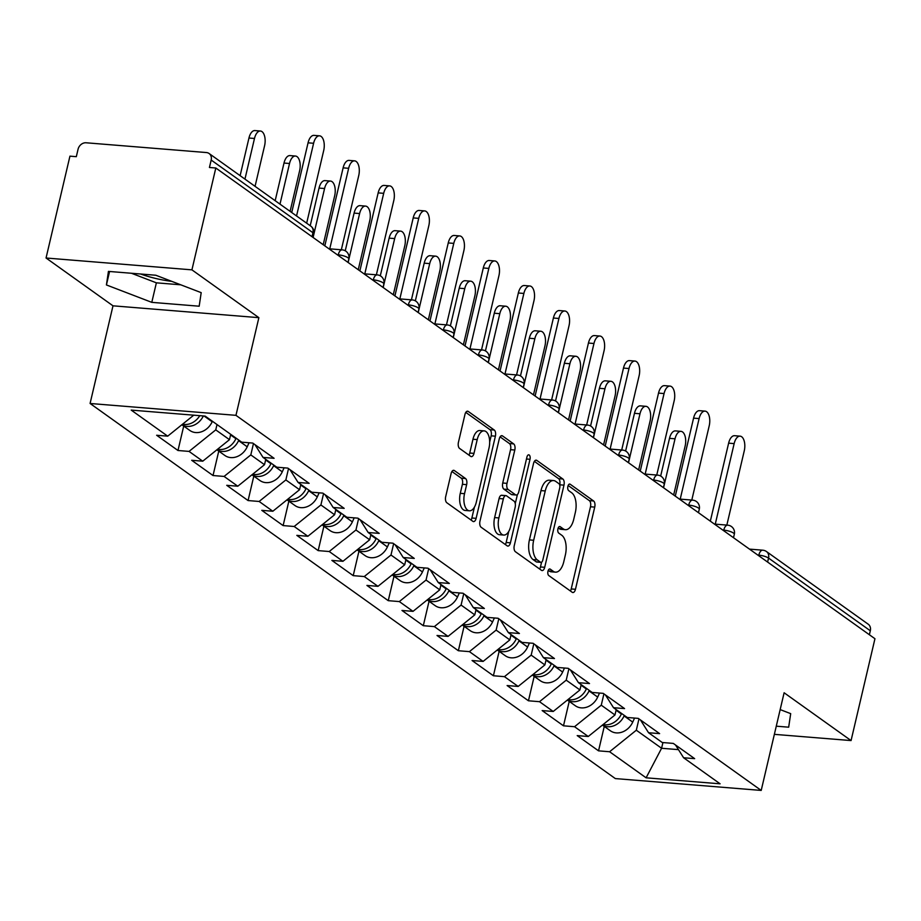 <?xml version="1.0" encoding="UTF-8"?>
<svg xmlns="http://www.w3.org/2000/svg" width="921" height="921" viewBox="0 0 921 921"><rect width="100%" height="100%" fill="white"/><g stroke="black" fill="none" stroke-linecap="round" stroke-linejoin="round"><path stroke-width="1.38" d="M547.972 571.25A3.385 1.704 94.6 0 0 548.766 575.544L572.194 592.272A4.835 2.429 94.6 0 0 572.874 592.537A4.835 2.429 94.6 0 0 575.464 589.29L594.736 507.114A4.835 2.429 94.6 0 0 593.608 500.978L570.18 484.239A3.385 1.704 94.6 0 0 569.696 484.055A3.385 1.704 94.6 0 0 567.889 486.334A3.385 1.704 94.6 0 0 568.683 490.628L571.711 492.804A15.496 7.771 94.6 0 1 575.337 512.444L573.737 519.294A15.496 7.771 94.6 0 1 565.425 529.69A15.496 7.771 94.6 0 1 563.249 528.861L560.221 526.697A3.385 1.704 94.6 0 0 559.749 526.513A3.385 1.704 94.6 0 0 557.93 528.792A3.385 1.704 94.6 0 0 558.725 533.086L561.752 535.251A15.496 7.771 94.6 0 1 565.379 554.903L563.779 561.752A15.496 7.771 94.6 0 1 555.467 572.148A15.496 7.771 94.6 0 1 553.291 571.319L550.263 569.155A3.385 1.704 94.6 0 0 549.791 568.971A3.385 1.704 94.6 0 0 547.972 571.25M140.625 274.009A38.463 9.567 -166.8 0 0 171.778 281.366M454.375 470.562A4.835 2.429 94.6 0 0 453.696 470.309A4.835 2.429 94.6 0 0 451.106 473.555L445.695 496.615A4.835 2.429 94.6 0 0 446.835 502.751L472.853 521.332A4.835 2.429 94.6 0 0 473.532 521.597A4.835 2.429 94.6 0 0 476.122 518.339L495.394 436.174A4.835 2.429 94.6 0 0 494.266 430.026L468.248 411.445A4.835 2.429 94.6 0 0 467.569 411.192A4.835 2.429 94.6 0 0 464.967 414.438L458.439 442.287A4.835 2.429 94.6 0 0 459.567 448.423L470.712 456.379A4.835 2.429 94.6 0 0 471.391 456.632A4.835 2.429 94.6 0 0 473.981 453.385L477.216 439.582A12.952 6.493 94.6 0 1 484.17 430.878A12.952 6.493 94.6 0 1 489.016 447.997L476.33 502.095A12.952 6.493 94.6 0 1 469.388 510.798A12.952 6.493 94.6 0 1 464.529 493.679L466.648 484.653A4.835 2.429 94.6 0 0 465.519 478.517L454.375 470.562L452.982 470.447M258.87 317.664L191.925 269.853L215.813 168.002L874.95 638.725L851.062 740.576L784.116 692.765L761.207 790.425L235.96 415.336L258.87 317.664L112.995 305.818L90.085 403.479L235.96 415.336M514.275 545.589A4.835 2.429 94.6 0 0 515.415 551.725L541.433 570.306A4.835 2.429 94.6 0 0 542.112 570.571A4.835 2.429 94.6 0 0 544.702 567.313L563.974 485.148A4.835 2.429 94.6 0 0 562.846 479.001L536.828 460.419A4.835 2.429 94.6 0 0 536.149 460.166A4.835 2.429 94.6 0 0 533.547 463.413L514.275 545.589M507.137 545.819L481.119 527.238A4.835 2.429 94.6 0 1 479.979 521.102L499.263 438.926A4.835 2.429 94.6 0 1 501.853 435.679A4.835 2.429 94.6 0 1 502.532 435.932L513.665 443.887A4.835 2.429 94.6 0 1 514.804 450.024L506.987 483.352A4.835 2.429 94.6 0 0 508.127 489.488L515.507 494.773A4.835 2.429 94.6 0 0 516.186 495.026A4.835 2.429 94.6 0 0 518.788 491.779L526.927 457.081A3.385 1.704 94.6 0 1 528.746 454.813A3.385 1.704 94.6 0 1 530.012 459.291L510.418 542.826A4.835 2.429 94.6 0 1 507.816 546.084A4.835 2.429 94.6 0 1 507.137 545.819M90.085 403.479L615.332 778.579L761.207 790.425M183.716 426.078L177.983 450.507L189.047 451.405L215.756 429.877L217.011 424.546M177.983 450.507L156.639 435.265L167.703 436.163L131.196 410.098L205.187 416.108L241.693 442.172L252.757 443.07L274.101 458.313L263.038 457.415L276.749 467.2L287.801 468.098L309.145 483.341L298.082 482.443L311.793 492.228L322.845 493.126L344.189 508.369L333.137 507.471L346.837 517.257L357.889 518.155L379.233 533.397L368.181 532.499L381.881 542.285L392.945 543.183L414.277 558.425L403.225 557.527L416.925 567.313L427.989 568.211L449.333 583.454L438.269 582.556L451.981 592.341L463.033 593.239L484.377 608.482L473.313 607.584L487.025 617.369L498.077 618.267L519.421 633.51L508.369 632.612L522.069 642.398L533.121 643.295L554.465 658.538L543.413 657.64L557.113 667.426L568.176 668.324L589.509 683.566L578.457 682.668L592.157 692.454L603.22 693.352L624.565 708.594L613.501 707.696L627.213 717.482L638.265 718.38L659.609 733.623L648.545 732.725L662.257 742.51L673.309 743.408L694.653 758.651L683.601 757.753L720.107 783.817L646.105 777.808L609.598 751.743L636.319 730.215L638.967 718.887M604.268 726.416L598.535 750.845L609.598 751.743M598.535 750.845L577.202 735.603L588.254 736.501L574.554 726.715L601.263 705.187L603.923 693.858M569.224 701.388L563.491 725.817L574.554 726.715M563.491 725.817L542.147 710.575L553.21 711.473L539.51 701.687L566.219 680.159L568.879 668.83M534.18 676.359L528.447 700.789L539.51 701.687M528.447 700.789L507.103 685.546L518.166 686.444L504.455 676.659L531.175 655.13L533.835 643.802M499.136 651.331L493.403 675.761L504.455 676.659M493.403 675.761L472.059 660.518L483.111 661.416L469.411 651.631L496.131 630.102L498.791 618.774M464.08 626.303L458.359 650.733L469.411 651.631M458.359 650.733L437.015 635.49L448.067 636.388L434.367 626.602L461.087 605.074L463.747 593.746M429.036 601.275L423.303 625.704L434.367 626.602M423.303 625.704L401.97 610.462L413.022 611.36L399.323 601.574L426.043 580.046L428.691 568.718M393.992 576.247L388.259 600.676L399.323 601.574M388.259 600.676L366.915 585.434L377.978 586.332L364.279 576.546L390.988 555.018L393.647 543.689M358.948 551.219L353.215 575.648L364.279 576.546M353.215 575.648L331.871 560.405L342.934 561.303L329.223 551.518L355.943 529.989L358.603 518.661M323.904 526.19L318.171 550.62L329.223 551.518M318.171 550.62L296.827 535.377L307.89 536.275L294.179 526.49L320.899 504.961L323.559 493.633M288.849 501.162L283.127 525.592L294.179 526.49M283.127 525.592L261.783 510.349L272.835 511.247L259.135 501.461L285.855 479.933L288.515 468.605M253.805 476.134L248.083 500.564L259.135 501.461M248.083 500.564L226.739 485.321L237.791 486.219L224.091 476.433L250.811 454.905L253.459 443.577M218.761 451.106L213.027 475.535L224.091 476.433M213.027 475.535L191.683 460.293L202.747 461.191L189.047 451.405M215.756 429.877L229.467 439.662L230.711 434.332M254.956 444.647L263.038 457.415M202.747 461.191L229.467 439.662M250.811 454.905L264.511 464.691L265.766 459.36M290 469.675L298.082 482.443M237.791 486.219L264.511 464.691M285.855 479.933L299.555 489.719L300.81 484.388M325.055 494.704L333.137 507.471M272.835 511.247L299.555 489.719M320.899 504.961L334.599 514.747L335.854 509.417M360.099 519.732L368.181 532.499M307.89 536.275L334.599 514.747M355.943 529.989L369.655 539.775L370.898 534.445M395.144 544.76L403.225 557.527M342.934 561.303L369.655 539.775M390.988 555.018L404.699 564.803L405.942 559.473M430.188 569.788L438.269 582.556M377.978 586.332L404.699 564.803M426.043 580.046L439.743 589.831L440.998 584.501M465.232 594.816L473.313 607.584M413.022 611.36L439.743 589.831M461.087 605.074L474.787 614.86L476.042 609.529M500.287 619.845L508.369 632.612M448.067 636.388L474.787 614.86M496.131 630.102L509.831 639.888L511.086 634.557M535.331 644.873L543.413 657.64M483.111 661.416L509.831 639.888M531.175 655.13L544.875 664.916L546.13 659.586M570.375 669.901L578.457 682.668M518.166 686.444L544.875 664.916M566.219 680.159L579.931 689.944L581.174 684.614M605.419 694.929L613.501 707.696M553.21 711.473L579.931 689.944M601.263 705.187L614.975 714.972L616.23 709.642M640.463 719.957L648.545 732.725M588.254 736.501L614.975 714.972M869.378 634.742L870.31 630.758L768.551 558.08L767.607 562.063M758.674 555.685L758.8 555.156A7.403 1.842 -166.8 0 1 768.551 558.08A7.403 6.125 125.5 0 0 766.468 551.541L868.238 624.219A7.403 6.125 125.5 0 1 870.31 630.758M636.319 730.215L661.589 748.266L678.455 749.636M662.924 742.568L661.589 748.266L646.105 777.808M675.519 744.985L683.601 757.753M774.365 734.348L851.062 740.576M191.925 269.853L46.05 258.007L69.938 156.156L76.316 156.674L78.066 149.237A7.403 6.125 -54.5 0 1 86.079 142.778L206.431 152.552A7.403 6.125 -54.5 0 1 209.102 153.508A7.403 6.125 -54.5 0 1 211.174 160.047L209.435 167.484L215.813 168.002M46.05 258.007L112.995 305.818M167.703 436.163L193.755 415.175M776.276 726.185L788.675 727.187L790.69 713.637L780.168 709.596M199.178 306.209L201.192 292.648L155.822 275.241L108.436 271.396L106.422 284.946L151.792 302.353L199.178 306.209M548.237 570.398L549.043 570.974A15.496 7.771 94.6 0 0 551.207 571.803L555.467 572.148M565.425 529.69L561.165 529.345A15.496 7.771 94.6 0 1 559.001 528.516L558.195 527.94M570.398 590.994A4.835 2.429 94.6 0 0 571.216 588.945L590.488 506.769A4.835 2.429 94.6 0 0 589.348 500.633L568.153 485.494M559.692 484.953L559.726 484.803A4.835 2.429 94.6 0 0 558.587 478.655L534.364 461.363M539.637 569.028A4.835 2.429 94.6 0 0 540.454 566.968L541.571 562.213M540.5 562.19A3.385 1.704 94.6 0 0 540.984 562.363A3.385 1.704 94.6 0 0 542.791 560.095L559.715 487.957A3.385 1.704 94.6 0 0 558.92 483.663L555.72 481.384A15.496 7.771 94.6 0 0 553.556 480.555A15.496 7.771 94.6 0 0 545.244 490.951L533.673 540.259A15.496 7.771 94.6 0 0 537.311 559.899L540.5 562.19L536.252 561.845A3.385 1.704 94.6 0 0 536.724 562.017A3.385 1.704 94.6 0 0 537.219 561.914M553.556 480.555L549.296 480.209A15.496 7.771 94.6 0 0 540.984 490.605L545.244 490.951M536.252 561.845L533.052 559.554A15.496 7.771 94.6 0 1 529.425 539.913L540.984 490.605M500.08 436.876L509.417 443.542L513.665 443.887M516.186 495.026L511.938 494.681A4.835 2.429 94.6 0 1 511.259 494.427L503.868 489.143A4.835 2.429 94.6 0 1 502.739 483.007L510.556 449.678A4.835 2.429 94.6 0 0 509.417 443.542M517.418 494.519L515.265 503.672M508.772 531.382L506.159 542.481L510.418 542.826M498.883 517.936A12.952 6.493 94.6 0 0 503.729 535.055A12.952 6.493 94.6 0 0 510.671 526.363L515.15 507.298A4.835 2.429 94.6 0 0 514.01 501.162L506.619 495.889A4.835 2.429 94.6 0 0 505.94 495.625A4.835 2.429 94.6 0 0 503.35 498.871L498.883 517.936L494.623 517.59A12.952 6.493 94.6 0 0 499.47 534.71L503.729 535.055M502.371 495.544A4.835 2.429 94.6 0 0 501.692 495.279A4.835 2.429 94.6 0 0 499.09 498.526L503.35 498.871M494.623 517.59L499.09 498.526M505.341 544.541A4.835 2.429 94.6 0 0 506.159 542.481M469.388 510.798L465.128 510.453A12.952 6.493 94.6 0 1 460.281 493.334L462.4 484.308A4.835 2.429 94.6 0 0 461.26 478.172L451.923 471.506M484.17 430.878L479.922 430.533A12.952 6.493 94.6 0 0 472.968 439.236L477.216 439.582M468.916 455.101A4.835 2.429 94.6 0 0 469.733 453.04L472.968 439.236M489.673 442.092L491.146 435.829A4.835 2.429 94.6 0 0 490.007 429.681L465.784 412.389M471.057 520.054A4.835 2.429 94.6 0 0 471.874 517.993L474.419 507.126M131.45 273.261L156.374 282.828L180.746 284.808M156.374 282.828L151.792 302.353M109.576 271.488L106.422 284.946M675.035 438.799L669.509 438.35A11.098 5.561 -85.4 0 1 675.461 430.901L680.987 431.35A11.098 5.561 94.6 0 0 675.035 438.799L663.557 487.75M673.665 494.98L685.143 446.029A11.098 5.561 94.6 0 0 680.987 431.35M602.438 725.069A16.279 13.481 -54.5 0 0 624.081 715.939L624.311 715.421M602.415 725.092L610.404 730.79A16.279 13.481 -54.5 0 0 632.727 722.11L634.557 718.081M603.128 724.516A16.279 13.481 -54.5 0 0 621.387 714.005L621.617 713.487M669.509 438.35L660.668 476.042M726.842 525.097L744.26 450.83A11.098 5.561 94.6 0 0 740.104 436.151A11.098 5.561 94.6 0 0 734.152 443.611L728.626 443.162A11.098 5.561 -85.4 0 1 734.578 435.702L740.104 436.151M710.333 521.159L728.626 443.162M715.26 524.153L734.152 443.611M639.991 413.771L634.465 413.322A11.098 5.561 -85.4 0 1 640.417 405.873L645.943 406.322A11.098 5.561 94.6 0 0 639.991 413.771L628.513 462.722M638.621 469.952L650.099 421.001A11.098 5.561 94.6 0 0 645.943 406.322M567.394 700.041A16.279 13.481 -54.5 0 0 589.037 690.911L589.267 690.393M567.371 700.064L575.36 705.762A16.279 13.481 -54.5 0 0 597.683 697.082L599.513 693.053M568.084 699.488A16.279 13.481 -54.5 0 0 586.343 688.977L586.573 688.459M634.465 413.322L625.624 451.014M604.947 388.754L599.421 388.305A11.098 5.561 -85.4 0 1 605.373 380.845L610.899 381.294A11.098 5.561 94.6 0 0 604.947 388.754L593.458 437.705M603.577 444.924L615.055 395.972A11.098 5.561 94.6 0 0 610.899 381.294M553.993 665.883L562.639 672.054A16.279 13.481 -54.5 0 1 540.316 680.734L532.326 675.035A16.279 13.481 -54.5 0 0 553.993 665.883L554.223 665.365M562.639 672.054L564.469 668.024M533.029 674.46A16.279 13.481 -54.5 0 0 551.288 663.949L551.529 663.431M599.421 388.305L590.58 425.986M569.903 363.726L564.366 363.277A11.098 5.561 -85.4 0 1 570.318 355.817L575.855 356.266A11.098 5.561 94.6 0 0 569.903 363.726L558.414 412.677M568.522 419.895L580.011 370.944A11.098 5.561 94.6 0 0 575.855 356.266M518.937 640.855L527.595 647.026A16.279 13.481 -54.5 0 1 505.261 655.706L497.282 650.007A16.279 13.481 -54.5 0 0 518.937 640.855L519.179 640.337M527.595 647.026L529.414 642.996M497.985 649.432A16.279 13.481 -54.5 0 0 516.244 638.921L516.485 638.403M564.366 363.277L555.536 400.957M534.848 338.698L529.322 338.249A11.098 5.561 -85.4 0 1 535.274 330.789L540.8 331.238A11.098 5.561 94.6 0 0 534.848 338.698L523.37 387.649M533.478 394.867L544.956 345.916A11.098 5.561 94.6 0 0 540.8 331.238M483.893 615.827L492.539 621.997A16.279 13.481 -54.5 0 1 470.217 630.678L462.227 624.979A16.279 13.481 -54.5 0 0 483.893 615.827L484.135 615.309M492.539 621.997L494.37 617.968M462.941 624.403A16.279 13.481 -54.5 0 0 481.199 613.893L481.43 613.374M529.322 338.249L520.48 375.929M499.804 313.67L494.278 313.221A11.098 5.561 -85.4 0 1 500.23 305.76L505.756 306.209A11.098 5.561 94.6 0 0 499.804 313.67L488.326 362.621M498.434 369.839L509.912 320.888A11.098 5.561 94.6 0 0 505.756 306.209M427.206 599.928A16.279 13.481 -54.5 0 0 448.849 590.798L449.08 590.28M427.183 599.951L435.173 605.65A16.279 13.481 -54.5 0 0 457.495 596.969L459.326 592.94M427.897 599.375A16.279 13.481 -54.5 0 0 446.155 588.864L446.386 588.346M494.278 313.221L485.436 350.901M691.798 500.068L709.216 425.801A11.098 5.561 94.6 0 0 705.06 411.123A11.098 5.561 94.6 0 0 699.108 418.583L693.571 418.134A11.098 5.561 -85.4 0 1 699.534 410.674L705.06 411.123M675.277 496.131L693.571 418.134M680.216 499.124L699.108 418.583M656.754 475.04L674.172 400.773A11.098 5.561 94.6 0 0 670.016 386.095A11.098 5.561 94.6 0 0 664.064 393.555L658.527 393.106A11.098 5.561 -85.4 0 1 664.478 385.646L670.016 386.095M640.233 471.103L658.527 393.106M645.172 474.096L664.064 393.555M621.698 450.012L639.116 375.745A11.098 5.561 94.6 0 0 634.96 361.067A11.098 5.561 94.6 0 0 629.008 368.527L623.482 368.078A11.098 5.561 -85.4 0 1 629.434 360.618L634.96 361.067M605.189 446.075L623.482 368.078M610.116 449.068L629.008 368.527M586.654 424.984L604.072 350.717A11.098 5.561 94.6 0 0 599.916 336.038A11.098 5.561 94.6 0 0 593.964 343.498L588.438 343.049A11.098 5.561 -85.4 0 1 594.39 335.589L599.916 336.038M570.145 421.047L588.438 343.049M575.072 424.04L593.964 343.498M551.61 399.956L569.028 325.689A11.098 5.561 94.6 0 0 564.872 311.01A11.098 5.561 94.6 0 0 558.92 318.47L553.394 318.021A11.098 5.561 -85.4 0 1 559.346 310.561L564.872 311.01M535.101 396.018L553.394 318.021M540.028 399.012L558.92 318.47M464.76 288.641L459.234 288.192A11.098 5.561 -85.4 0 1 465.186 280.732L470.712 281.181A11.098 5.561 94.6 0 0 464.76 288.641L453.282 337.593M463.39 344.811L474.868 295.86A11.098 5.561 94.6 0 0 470.712 281.181M392.162 574.9A16.279 13.481 -54.5 0 0 413.805 565.77L414.036 565.252M392.139 574.923L400.128 580.633A16.279 13.481 -54.5 0 0 422.451 571.941L424.282 567.912M392.853 574.347A16.279 13.481 -54.5 0 0 411.111 563.836L411.342 563.318M459.234 288.192L450.392 325.873M516.566 374.928L533.984 300.66A11.098 5.561 94.6 0 0 529.828 285.982A11.098 5.561 94.6 0 0 523.876 293.442L518.35 292.993A11.098 5.561 -85.4 0 1 524.302 285.533L529.828 285.982M500.045 370.99L518.35 292.993M504.984 373.984L523.876 293.442M429.716 263.613L424.19 263.164A11.098 5.561 -85.4 0 1 430.142 255.704L435.668 256.153A11.098 5.561 94.6 0 0 429.716 263.613L418.226 312.564M428.346 319.783L439.824 270.832A11.098 5.561 94.6 0 0 435.668 256.153M378.761 540.742L387.407 546.913A16.279 13.481 -54.5 0 1 365.084 555.605L357.095 549.895A16.279 13.481 -54.5 0 0 378.761 540.742L378.992 540.224M387.407 546.913L389.238 542.883M357.797 549.319A16.279 13.481 -54.5 0 0 376.056 538.808L376.298 538.29M424.19 263.164L415.348 300.845M481.522 349.899L498.94 275.632A11.098 5.561 94.6 0 0 494.784 260.954A11.098 5.561 94.6 0 0 488.832 268.414L483.295 267.965A11.098 5.561 -85.4 0 1 489.247 260.505L494.784 260.954M465.001 345.962L483.295 267.965M469.94 348.955L488.832 268.414M394.672 238.585L389.134 238.136A11.098 5.561 -85.4 0 1 395.086 230.676L400.623 231.125A11.098 5.561 94.6 0 0 394.672 238.585L383.182 287.536M393.29 294.755L404.78 245.803A11.098 5.561 94.6 0 0 400.623 231.125M343.706 515.714L352.363 521.885A16.279 13.481 -54.5 0 1 330.029 530.577L322.051 524.866A16.279 13.481 -54.5 0 0 343.706 515.714L343.947 515.196M352.363 521.885L354.182 517.855M322.753 524.291A16.279 13.481 -54.5 0 0 341.012 513.78L341.254 513.262M389.134 238.136L380.304 275.816M446.466 324.871L463.885 250.604A11.098 5.561 94.6 0 0 459.729 235.926A11.098 5.561 94.6 0 0 453.777 243.386L448.251 242.937A11.098 5.561 -85.4 0 1 454.203 235.477L459.729 235.926M429.957 320.934L448.251 242.937M434.885 323.927L453.777 243.386M359.616 213.557L354.09 213.108A11.098 5.561 -85.4 0 1 360.042 205.648L365.568 206.097A11.098 5.561 94.6 0 0 359.616 213.557L348.138 262.508M358.246 269.726L369.735 220.775A11.098 5.561 94.6 0 0 365.568 206.097M308.662 490.686L317.308 496.856A16.279 13.481 -54.5 0 1 294.985 505.548L286.995 499.838A16.279 13.481 -54.5 0 0 308.662 490.686L308.903 490.168M317.308 496.856L319.138 492.827M287.709 499.263A16.279 13.481 -54.5 0 0 305.968 488.752L306.198 488.234M354.09 213.108L345.248 250.788M411.422 299.843L428.841 225.576A11.098 5.561 94.6 0 0 424.685 210.909A11.098 5.561 94.6 0 0 418.733 218.358L413.207 217.909A11.098 5.561 -85.4 0 1 419.159 210.46L424.685 210.909M394.913 295.906L413.207 217.909M399.841 298.899L418.733 218.358M324.572 188.529L319.046 188.08A11.098 5.561 -85.4 0 1 324.998 180.62L330.524 181.069A11.098 5.561 94.6 0 0 324.572 188.529L313.094 237.48M323.202 244.698L334.68 195.747A11.098 5.561 94.6 0 0 330.524 181.069M251.974 474.787A16.279 13.481 -54.5 0 0 273.618 465.658L273.848 465.14M251.951 474.81L259.941 480.52A16.279 13.481 -54.5 0 0 282.263 471.828L284.094 467.799M252.665 474.234A16.279 13.481 -54.5 0 0 270.924 463.724L271.154 463.205M319.046 188.08L310.216 225.714M376.378 274.815L393.797 200.548A11.098 5.561 94.6 0 0 389.641 185.881A11.098 5.561 94.6 0 0 383.689 193.329L378.163 192.88A11.098 5.561 -85.4 0 1 384.115 185.432L389.641 185.881M359.869 270.878L378.163 192.88M364.797 273.871L383.689 193.329M289.528 163.501L284.002 163.052A11.098 5.561 -85.4 0 1 289.954 155.591L295.48 156.04A11.098 5.561 94.6 0 0 289.528 163.501L279.996 204.14M290.103 211.358L299.636 170.719A11.098 5.561 94.6 0 0 295.48 156.04M216.93 449.759A16.279 13.481 -54.5 0 0 238.574 440.629L238.804 440.111M216.907 449.782L224.897 455.492A16.279 13.481 -54.5 0 0 247.219 446.8L249.05 442.771M217.621 449.206A16.279 13.481 -54.5 0 0 235.88 438.695L236.11 438.189M284.002 163.052L275.172 200.686M341.334 249.787L358.753 175.52A11.098 5.561 94.6 0 0 354.597 160.853A11.098 5.561 94.6 0 0 348.645 168.301L343.119 167.852A11.098 5.561 -85.4 0 1 349.071 160.404L354.597 160.853M324.814 245.849L343.119 167.852M329.753 248.843L348.645 168.301M254.484 138.472L248.958 138.023A11.098 5.561 -85.4 0 1 254.91 130.575L260.436 131.024A11.098 5.561 94.6 0 0 254.484 138.472L244.951 179.111M255.059 186.33L264.592 145.691A11.098 5.561 94.6 0 0 260.436 131.024M181.886 424.731A16.279 13.481 -54.5 0 0 203.357 415.958M181.863 424.754L189.853 430.464A16.279 13.481 -54.5 0 0 212.175 421.772L212.406 421.254M182.565 424.178A16.279 13.481 -54.5 0 0 199.788 415.659M248.958 138.023L240.128 175.658M306.658 223.181L323.708 150.491A11.098 5.561 94.6 0 0 319.552 135.824A11.098 5.561 94.6 0 0 313.601 143.273L308.063 142.824A11.098 5.561 -85.4 0 1 314.015 135.375L319.552 135.824M291.727 212.509L308.063 142.824M296.55 215.951L313.601 143.273M312.012 236.709L312.944 232.725L211.174 160.047M312.956 237.376L313.773 233.888A7.403 1.842 13.2 0 0 312.944 232.725A7.403 6.125 -54.5 0 0 310.861 226.186L209.102 153.508M749.475 549.112L762.772 550.194A7.403 3.707 94.6 0 0 758.8 555.156L757.833 555.087M723.63 530.657L723.756 530.128A7.403 1.842 -166.8 0 1 733.496 533.052A7.403 1.842 13.2 0 1 734.325 534.226A7.403 7.403 0 0 0 727.717 525.166A7.403 3.707 94.6 0 0 723.756 530.128L722.789 530.059M688.586 505.629L687.734 505.03M653.542 480.601L652.69 480.002M618.486 455.573L617.646 454.974M583.442 430.544L582.602 429.946M548.398 405.516L547.558 404.918M513.354 380.488L512.502 379.889M478.31 355.46L477.458 354.861M443.254 330.432L442.414 329.833M408.21 305.404L407.37 304.805M373.166 280.375L372.326 279.777M338.122 255.347L337.27 254.749M698.452 508.024A7.403 1.842 13.2 0 1 699.281 509.198A7.403 7.403 0 0 0 692.673 500.138A7.403 3.707 94.6 0 0 688.701 505.099A7.403 1.842 -166.8 0 1 698.452 508.024M663.408 482.995A7.403 1.842 13.2 0 1 664.237 484.17A7.403 7.403 0 0 0 657.629 475.109A7.403 3.707 94.6 0 0 653.657 480.071A7.403 1.842 -166.8 0 1 663.408 482.995M628.364 457.967A7.403 1.842 13.2 0 1 629.181 459.142A7.403 7.403 0 0 0 622.584 450.081A7.403 3.707 94.6 0 0 618.613 455.043A7.403 1.842 -166.8 0 1 628.364 457.967M593.32 432.939A7.403 1.842 13.2 0 1 594.137 434.113A7.403 7.403 0 0 0 587.54 425.053A7.403 3.707 94.6 0 0 583.569 430.015A7.403 1.842 -166.8 0 1 593.32 432.939M558.264 407.911A7.403 1.842 13.2 0 1 559.093 409.085A7.403 7.403 0 0 0 552.485 400.025A7.403 3.707 94.6 0 0 548.525 404.987A7.403 1.842 -166.8 0 1 558.264 407.911M523.22 382.883A7.403 1.842 13.2 0 1 524.049 384.057A7.403 7.403 0 0 0 517.441 374.997A7.403 3.707 94.6 0 0 513.469 379.959A7.403 1.842 -166.8 0 1 523.22 382.883M488.176 357.866A7.403 1.842 13.2 0 1 489.005 359.029A7.403 7.403 0 0 0 482.397 349.968A7.403 3.707 94.6 0 0 478.425 354.93A7.403 1.842 -166.8 0 1 488.176 357.866M453.132 332.838A7.403 1.842 13.2 0 1 453.949 334.001A7.403 7.403 0 0 0 447.353 324.94A7.403 3.707 94.6 0 0 443.381 329.902A7.403 1.842 -166.8 0 1 453.132 332.838M418.088 307.81A7.403 1.842 13.2 0 1 418.905 308.972A7.403 7.403 0 0 0 412.309 299.912A7.403 3.707 94.6 0 0 408.337 304.874A7.403 1.842 -166.8 0 1 418.088 307.81M383.044 282.782A7.403 1.842 13.2 0 1 383.861 283.944A7.403 7.403 0 0 0 377.253 274.884A7.403 3.707 94.6 0 0 373.293 279.857A7.403 1.842 -166.8 0 1 383.044 282.782M347.988 257.753A7.403 1.842 13.2 0 1 348.817 258.916A7.403 7.403 0 0 0 342.209 249.856A7.403 3.707 94.6 0 0 338.237 254.829A7.403 1.842 -166.8 0 1 347.988 257.753M549.043 570.974L553.291 571.319M559.243 526.616L560.221 526.697M559.001 528.516L563.249 528.861M569.201 484.158L570.18 484.239M589.348 500.633L593.608 500.978M590.488 506.769L594.736 507.114M571.216 588.945L575.464 589.29M549.284 569.074L550.263 569.155M535.435 460.316L536.828 460.419M558.587 478.655L562.846 479.001M559.726 484.803L563.974 485.148M540.454 566.968L544.702 567.313M529.425 539.913L533.673 540.259M533.052 559.554L537.311 559.899M501.139 435.817L502.532 435.932M510.556 449.678L514.804 450.024M502.739 483.007L506.987 483.352M503.868 489.143L508.127 489.488M511.259 494.427L515.507 494.773M526.478 459.003L530.012 459.291M461.26 478.172L465.519 478.517M462.4 484.308L466.648 484.653M460.281 493.334L464.529 493.679M469.733 453.04L473.981 453.385M466.855 411.33L468.248 411.445M490.007 429.681L494.266 430.026M491.146 435.829L495.394 436.174M471.874 517.993L476.122 518.339M624.081 715.939L632.727 722.11M616.091 710.229L621.387 714.005M589.037 690.911L597.683 697.082M581.036 685.201L586.343 688.977M545.992 660.173L551.288 663.949M510.948 635.145L516.244 638.921M475.904 610.116L481.199 613.893M448.849 590.798L457.495 596.969M440.86 585.088L446.155 588.864M413.805 565.77L422.451 571.941M405.804 560.06L411.111 563.836M370.76 535.032L376.056 538.808M335.716 510.004L341.012 513.78M300.672 484.976L305.968 488.752M273.618 465.658L282.263 471.828M265.628 459.947L270.924 463.724M238.574 440.629L247.219 446.8M230.572 434.919L235.88 438.695M204.105 416.016L212.175 421.772M766.468 551.541A7.403 7.403 0 0 0 762.772 550.194M733.507 537.714L734.325 534.226M714.431 524.084L727.717 525.166M698.463 512.686L699.281 509.198M679.376 499.055L692.673 500.138M663.419 487.658L664.237 484.17M644.332 474.027L657.629 475.109M628.364 462.63L629.181 459.142M609.288 448.999L622.584 450.081M593.32 437.602L594.137 434.113M574.244 423.971L587.54 425.053M558.276 412.573L559.093 409.085M539.199 398.943L552.485 400.025M523.232 387.545L524.049 384.057M504.144 373.914L517.441 374.997M488.188 362.517L489.005 359.029M469.1 348.886L482.397 349.968M453.132 337.489L453.949 334.001M434.056 323.858L447.353 324.94M418.088 312.461L418.905 308.972M399.012 298.83L412.309 299.912M383.044 287.433L383.861 283.944M363.968 273.802L377.253 274.884M348 262.404L348.817 258.916M328.924 248.774L342.209 249.856M313.773 233.888A7.403 7.403 0 0 0 310.861 226.186M536.724 562.017L540.984 562.363M501.692 495.279L505.94 495.625"/></g></svg>
